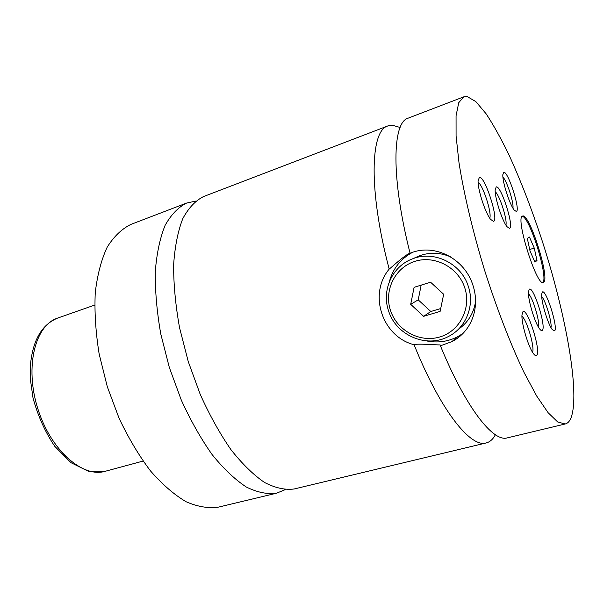 <?xml version="1.0" encoding="UTF-8"?>
<svg xmlns="http://www.w3.org/2000/svg" width="604" height="604" viewBox="0 0 604 604"><rect width="100%" height="100%" fill="white"/><g stroke="black" fill="none" stroke-linecap="round" stroke-linejoin="round"><path stroke-width="0.91" d="M195.666 201.109L186.636 203.05C178.271 207.225 171.106 214.654 165.126 225.33C160.037 237.855 156.761 253.174 155.311 271.279C155.039 290.713 156.859 311.573 160.755 333.861L169.316 367.436L181.253 399.969C190.645 420.55 200.951 438.776 212.17 454.653C223.608 468.764 234.971 479.538 246.258 486.983C257.228 492.411 267.338 494.48 276.594 493.196L285.141 489.678M400.112 127.474L392.207 125.187L387.896 125.919L203.548 196.564C195.424 200.656 188.501 208.033 182.77 218.686C177.916 231.204 174.866 246.56 173.627 264.741C173.552 284.273 175.53 305.269 179.554 327.715L188.252 361.57L200.234 394.397C209.611 415.19 219.856 433.619 230.97 449.678C242.279 463.97 253.476 474.91 264.567 482.483C275.318 488.024 285.201 490.191 294.208 488.968L486.197 442.936C489.942 441.977 493.007 439.244 495.386 434.737M440.49 345.752L440.142 344.907L440.429 345.813C465.873 407.874 493.264 442.4 507.239 437.885L565.231 423.978C567.541 423.396 569.391 421.547 570.788 418.444C580.474 394.797 566.265 315.877 542.717 242.498C532.29 210.547 521.093 181.457 509.134 155.243C501.244 138.935 493.596 125.141 486.175 113.869L475.869 101.615L467.096 96.512L463.796 96.829L458.753 102.68L456.065 115.734L456.08 135.975L459.017 162.861C463.872 193.718 472.721 231.151 484.423 269.739C496.601 308.168 510.486 344.038 523.932 372.238L536.722 396.065L548.16 412.766L557.764 422.015L565.231 423.978M463.796 96.829L408.108 118.173C392.313 122.302 390.841 177.41 410.063 253.227C406.152 253.899 391.754 267.172 389.187 269.097C368.327 190.252 370.327 130.426 387.896 125.919M440.142 344.907C436.133 345.058 416.828 343.314 414.102 344.733C440.399 410.471 470.644 448.047 486.197 442.936M543.743 282.242C550.04 277.878 529.232 212.57 522.619 216.051L522.498 216.104C515.016 217.289 536.767 286.741 543.29 282.513L543.743 282.242M542.769 282.536L542.777 282.529C548.877 278.406 529.527 216.187 522.181 216.33M388.568 310.856C381.381 290.396 392.253 266.153 412.57 258.837C433.876 250.086 461.426 263.442 468.357 286.5C474.925 305.715 465.858 327.919 448.462 336.488C426.318 348.561 395.869 335.144 388.568 310.856M390.509 310.486C396.934 330.388 419.561 342.898 439.448 337.07C459.425 331.543 471.633 308.402 464.778 287.821C458.217 267.149 434.382 254.835 414.646 261.434C394.805 267.731 383.804 290.675 390.509 310.486M475.59 301.426C473.725 313.317 467.964 322.627 458.308 329.354M415.454 257.561L419.335 255.847C429.754 252.064 440.21 252.419 450.705 256.919M440.429 345.813L451.83 341.645C471.513 331.785 480.271 307.693 473.023 285.541C464.944 259.025 435.174 243.178 410.901 252.91L410.063 253.227M389.399 281.577C392.955 268.553 400.671 258.806 412.555 252.336M462.853 333.536L457.689 336.707C447.707 341.781 437.213 343.163 426.197 340.852M414.102 344.733C382.257 336.73 368.13 294.239 389.187 269.097M542.392 330.275C546.431 326.417 533.038 284.786 529.217 289.369L528.492 291.823C527.7 299.191 534.865 323.095 539.614 328.908C540.859 330.547 541.78 331 542.392 330.275M538.481 327.194C540.18 322.075 532.728 297.243 528.485 293.869M509.549 228.312C514.397 226.87 500.859 184.794 496.224 186.946L495.182 189.716C494.563 197.266 502.196 221.049 507.05 226.734L509.549 228.312M505.91 225.096C507.564 219.924 499.561 194.941 495.22 191.732M516.345 211.483C520.776 210.509 507.972 170.622 503.759 172.336L502.845 174.654C502.218 181.555 509.799 205.05 514.291 210.169L516.345 211.483M512.932 208.169C514.012 202.891 506.869 180.709 502.928 177.1M554.691 330.788C558.232 327.134 545.586 287.753 542.271 292.155L541.69 294.156C540.897 300.852 547.956 324.446 552.335 329.709L554.691 330.788M550.999 327.61C552.147 322.393 545.548 300.377 541.72 296.617M493.581 221.351C499.131 219.999 484.733 175.349 479.387 177.387L478.096 180.785C477.553 189.112 485.329 213.106 490.607 219.403L493.581 221.351M489.746 218.195C492.086 213.174 482.943 184.93 478.111 182.287M536.805 355.235C541.222 350.509 527.028 306.485 522.815 311.898L521.984 314.827C521.184 322.898 528.311 347.096 533.423 353.589C534.94 355.635 536.073 356.179 536.805 355.235M532.547 352.283C534.948 347.338 526.665 319.282 521.962 316.375M186.636 203.05L130.993 224.371C121.872 228.818 113.937 236.413 107.195 247.157C101.344 259.675 97.365 274.865 95.251 292.721C94.367 311.83 95.666 332.253 99.154 354.004L107.285 386.673L119.063 418.21C128.493 438.111 138.973 455.695 150.517 470.946C162.355 484.476 174.231 494.751 186.138 501.765C197.78 506.809 208.614 508.583 218.648 507.088L276.594 493.196M440.709 308.553L430.803 311.521L423.615 316.322L440.12 311.392L443.676 294.261L430.561 282.196L414.095 287.33L410.697 304.325L423.615 316.322M430.803 311.521L418.202 299.848L410.697 304.325M418.202 299.848L421.169 285.126M530.04 251.03L534.933 262.144L536.986 260.528L534.253 248.078L529.451 237.055L527.3 238.384L530.04 251.03M529.708 249.497L534.253 248.078M534.548 261.275L536.986 260.528M105.126 471.316L88.418 471.286L70.985 462.694L54.76 446.311C45.104 431.981 37.856 415.839 33.009 397.885L30.343 379.078L30.2 368.017C32.05 341.471 41.185 324.831 57.614 318.097C35.175 325.224 24.605 366.553 37.675 408.251C50.487 450.04 82.589 478.134 105.126 471.316L143.042 461.079M419.335 255.847L412.57 258.837M451.883 341.615L457.689 336.707M57.614 318.097L94.677 305.08"/></g></svg>
